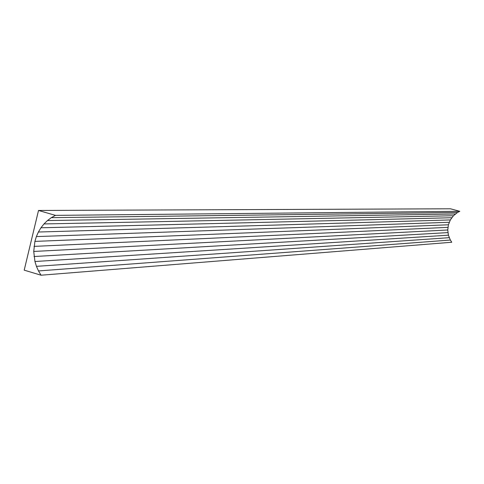 <?xml version="1.0" encoding="UTF-8"?>
<svg xmlns="http://www.w3.org/2000/svg" width="484" height="484" viewBox="0 0 484 484"><rect width="100%" height="100%" fill="white"/><g stroke="black" fill="none" stroke-linecap="round" stroke-linejoin="round"><path stroke-width="0.73" d="M41.061 275.214L24.2 270.157L38.514 210.467L450.453 208.786L459.8 211.314L457.501 212.506L453.454 215.743L450.356 219.93L448.408 224.782L447.748 229.979L448.408 235.182L450.35 240.046L451.766 242.248L41.061 275.214L38.49 270.943L36.439 266.351L34.951 261.517L33.729 251.45L34.902 241.401L36.367 236.585L38.393 232.024L40.946 227.782L43.983 223.935L47.45 220.553L51.304 217.679L55.466 215.374L38.514 210.467M55.466 215.374L459.8 211.314M38.49 270.943L450.35 240.046M36.439 266.351L449.225 237.674M34.951 261.517L448.408 235.182M34.043 256.526L447.912 232.598M33.729 251.45L447.748 229.979M34.019 246.386L447.912 227.359M34.902 241.401L448.408 224.782M36.367 236.585L449.231 222.289M38.393 232.024L450.356 219.93M40.946 227.782L451.772 217.733M43.983 223.935L453.454 215.743M47.45 220.553L455.371 213.995M51.304 217.679L457.501 212.506"/></g></svg>
